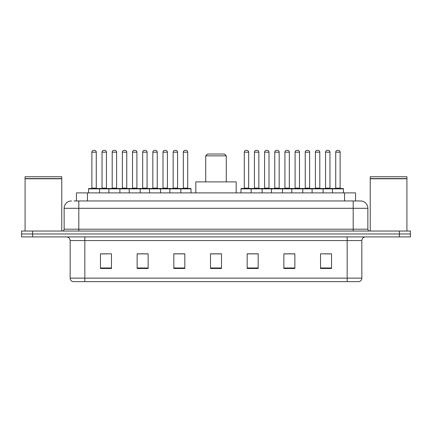 <?xml version="1.0" encoding="UTF-8"?>
<svg xmlns="http://www.w3.org/2000/svg" width="432" height="432" viewBox="0 0 432 432"><rect width="100%" height="100%" fill="white"/><g stroke="black" fill="none" stroke-linecap="round" stroke-linejoin="round"><path stroke-width="0.65" d="M74.056 200.961L78.818 200.961L74.056 200.961L76.442 200.961L76.442 192.893L355.558 192.893L355.558 200.961M71.485 200.961A7.333 7.333 0 0 0 64.147 208.3L64.147 229.203A1.836 1.836 0 0 1 62.316 231.039M367.853 208.3L78.818 208.3L78.818 200.961L360.515 200.961A7.333 7.333 0 0 1 367.853 208.3L367.853 229.203C367.961 230.321 368.572 230.931 369.684 231.039M32.605 231.039L21.6 231.039L21.6 233.971L32.605 233.971L21.6 233.971L21.6 236.909L32.605 236.909L32.605 233.971L399.395 233.971L32.605 233.971L32.605 231.039L399.395 231.039L399.395 233.971L410.4 233.971L399.395 233.971L399.395 236.909L32.605 236.909M399.395 236.909L410.4 236.909L410.4 231.039L399.395 231.039M360.407 200.961L357.944 200.961M361.838 278.132C361.735 279.893 360.855 281.065 359.197 281.653L347.166 281.653L347.166 278.132L361.838 278.132L361.838 240.575A3.667 3.667 0 0 1 365.504 236.909M347.166 281.653L72.803 281.653A3.667 3.667 0 0 1 70.162 278.132L70.162 240.575C69.946 238.345 68.726 237.125 66.496 236.909M331.538 268.488L331.538 253.816L320.533 253.816L320.533 268.488L331.538 268.488M294.862 268.488L294.862 253.816L283.856 253.816L283.856 268.488L294.862 268.488M258.179 268.488L258.179 253.816L247.18 253.816L247.18 268.488L258.179 268.488M111.467 268.488L111.467 253.816L100.462 253.816L100.462 268.488L111.467 268.488M148.144 268.488L148.144 253.816L137.138 253.816L137.138 268.488L148.144 268.488M184.82 268.488L184.82 253.816L173.821 253.816L173.821 268.488L184.82 268.488M221.503 268.488L221.503 253.816L210.497 253.816L210.497 268.488L221.503 268.488M340.492 281.653L84.834 281.653L84.834 278.132L347.166 278.132L347.166 240.575L70.162 240.575M294.532 253.892L289.872 253.892M284.369 253.892L294.862 253.892M325.01 253.892L330.512 253.892M182.768 253.892L178.108 253.892M137.138 253.892L147.631 253.892M142.128 253.892L137.468 253.892M101.488 253.892L106.99 253.892M253.892 253.892L249.232 253.892M221.503 253.892L210.497 253.892M184.82 253.892L173.821 253.892M258.179 253.892L247.18 253.892M25.083 178.772L61.765 178.772L25.083 178.772L25.083 231.039M61.765 178.772L61.765 231.039M61.582 178.589L25.267 178.589M61.765 178.405L61.765 176.753L25.083 176.753L25.083 178.405M205.729 155.844L226.271 155.844L224.435 154.013L207.565 154.013L205.729 155.844L205.729 181.888M226.271 155.844L226.271 181.888M236.174 192.893L236.174 181.888L195.826 181.888L195.826 192.893M370.235 178.772L406.917 178.772L370.235 178.772L370.235 231.039M406.917 178.772L406.917 231.039M406.733 178.589L370.418 178.589M406.917 178.405L406.917 176.753L370.235 176.753L370.235 178.405M180.387 188.492L190.652 188.492A0.367 0.367 0 0 1 191.02 188.86L88.576 188.86A0.367 0.367 0 0 1 88.943 188.492L99.214 188.492A0.367 0.367 0 0 1 99.581 188.86L99.581 192.893M96.277 152.177L91.876 152.177A1.836 1.836 0 0 1 93.712 150.347L94.446 150.347A1.836 1.836 0 0 1 96.277 152.177L96.277 188.125A0.367 0.367 0 0 0 96.644 188.492M91.876 152.177L91.876 188.125A0.367 0.367 0 0 1 91.508 188.492M88.576 188.86L88.576 192.893M108.896 192.893L108.896 188.86A0.367 0.367 0 0 1 109.264 188.492L119.534 188.492A0.367 0.367 0 0 1 119.902 188.86L119.902 192.893M116.597 152.177L112.196 152.177A1.836 1.836 0 0 1 114.032 150.347L114.766 150.347A1.836 1.836 0 0 1 116.597 152.177L116.597 188.125A0.367 0.367 0 0 0 116.964 188.492M112.196 152.177L112.196 188.125A0.367 0.367 0 0 1 111.829 188.492M129.217 192.893L129.217 188.86A0.367 0.367 0 0 1 129.584 188.492L139.855 188.492A0.367 0.367 0 0 1 140.222 188.86L140.222 192.893M136.917 152.177L132.516 152.177A1.836 1.836 0 0 1 134.352 150.347L135.086 150.347A1.836 1.836 0 0 1 136.917 152.177L136.917 188.125A0.367 0.367 0 0 0 137.284 188.492M132.516 152.177L132.516 188.125A0.367 0.367 0 0 1 132.149 188.492M149.537 192.893L149.537 188.86A0.367 0.367 0 0 1 149.904 188.492L160.175 188.492A0.367 0.367 0 0 1 160.542 188.86L160.542 192.893M157.237 152.177L152.836 152.177A1.836 1.836 0 0 1 154.672 150.347L155.407 150.347A1.836 1.836 0 0 1 157.237 152.177L157.237 188.125A0.367 0.367 0 0 0 157.604 188.492M152.836 152.177L152.836 188.125A0.367 0.367 0 0 1 152.469 188.492M169.857 192.893L169.857 188.86A0.367 0.367 0 0 1 170.224 188.492L180.495 188.492A0.367 0.367 0 0 1 180.862 188.86L180.862 192.893M177.563 152.177L173.156 152.177A1.836 1.836 0 0 1 174.992 150.347L175.727 150.347A1.836 1.836 0 0 1 177.563 152.177L177.563 188.125A0.367 0.367 0 0 0 177.925 188.492M173.156 152.177L173.156 188.125A0.367 0.367 0 0 1 172.789 188.492M332.419 192.893L332.419 188.86A0.367 0.367 0 0 1 332.786 188.492L343.057 188.492A0.367 0.367 0 0 1 343.424 188.86L251.138 188.86A0.367 0.367 0 0 1 251.505 188.492L261.776 188.492A0.367 0.367 0 0 1 262.143 188.86L262.143 192.893M258.844 152.177L254.437 152.177A1.836 1.836 0 0 1 256.273 150.347L257.008 150.347A1.836 1.836 0 0 1 258.844 152.177L258.844 188.125A0.367 0.367 0 0 0 259.211 188.492M254.437 152.177L254.437 188.125A0.367 0.367 0 0 1 254.075 188.492M251.613 188.492L241.348 188.492A0.367 0.367 0 0 0 240.98 188.86L251.138 188.86L251.138 192.893M271.458 192.893L271.458 188.86A0.367 0.367 0 0 1 271.825 188.492L282.096 188.492A0.367 0.367 0 0 1 282.463 188.86L282.463 192.893M279.164 152.177L274.763 152.177A1.836 1.836 0 0 1 276.593 150.347L277.328 150.347A1.836 1.836 0 0 1 279.164 152.177L279.164 188.125A0.367 0.367 0 0 0 279.531 188.492M274.763 152.177L274.763 188.125A0.367 0.367 0 0 1 274.396 188.492M291.778 192.893L291.778 188.86A0.367 0.367 0 0 1 292.145 188.492L302.416 188.492A0.367 0.367 0 0 1 302.783 188.86L302.783 192.893M299.484 152.177L295.083 152.177A1.836 1.836 0 0 1 296.914 150.347L297.648 150.347A1.836 1.836 0 0 1 299.484 152.177L299.484 188.125A0.367 0.367 0 0 0 299.851 188.492M295.083 152.177L295.083 188.125A0.367 0.367 0 0 1 294.716 188.492M312.098 192.893L312.098 188.86A0.367 0.367 0 0 1 312.466 188.492L322.736 188.492A0.367 0.367 0 0 1 323.104 188.86L323.104 192.893M319.804 152.177L315.403 152.177A1.836 1.836 0 0 1 317.234 150.347L317.968 150.347A1.836 1.836 0 0 1 319.804 152.177L319.804 188.125A0.367 0.367 0 0 0 320.171 188.492M315.403 152.177L315.403 188.125A0.367 0.367 0 0 1 315.036 188.492M340.124 152.177L335.723 152.177A1.836 1.836 0 0 1 337.554 150.347L338.288 150.347A1.836 1.836 0 0 1 340.124 152.177L340.124 188.125A0.367 0.367 0 0 0 340.492 188.492M335.723 152.177L335.723 188.125A0.367 0.367 0 0 1 335.356 188.492M343.424 188.86L343.424 192.893M109.372 188.492L99.101 188.492M102.038 152.177A1.836 1.836 0 0 1 103.869 150.347L104.603 150.347A1.836 1.836 0 0 1 106.439 152.177L102.038 152.177L102.038 188.125A0.367 0.367 0 0 1 101.671 188.492M106.439 152.177L106.439 188.125A0.367 0.367 0 0 0 106.807 188.492M129.692 188.492L119.421 188.492M122.359 152.177A1.836 1.836 0 0 1 124.189 150.347L124.924 150.347A1.836 1.836 0 0 1 126.76 152.177L122.359 152.177L122.359 188.125A0.367 0.367 0 0 1 121.991 188.492M126.76 152.177L126.76 188.125A0.367 0.367 0 0 0 127.127 188.492M150.012 188.492L139.741 188.492M142.679 152.177A1.836 1.836 0 0 1 144.515 150.347L145.244 150.347A1.836 1.836 0 0 1 147.08 152.177L142.679 152.177L142.679 188.125A0.367 0.367 0 0 1 142.312 188.492M147.08 152.177L147.08 188.125A0.367 0.367 0 0 0 147.447 188.492M170.332 188.492L160.067 188.492M162.999 152.177A1.836 1.836 0 0 1 164.835 150.347L165.564 150.347A1.836 1.836 0 0 1 167.4 152.177L162.999 152.177L162.999 188.125A0.367 0.367 0 0 1 162.632 188.492M167.4 152.177L167.4 188.125A0.367 0.367 0 0 0 167.767 188.492M183.319 152.177A1.836 1.836 0 0 1 185.155 150.347L185.884 150.347A1.836 1.836 0 0 1 187.72 152.177L183.319 152.177L183.319 188.125A0.367 0.367 0 0 1 182.952 188.492M187.72 152.177L187.72 188.125A0.367 0.367 0 0 0 188.087 188.492M191.02 188.86L191.02 192.893M244.28 152.177A1.836 1.836 0 0 1 246.116 150.347L246.845 150.347A1.836 1.836 0 0 1 248.681 152.177L244.28 152.177L244.28 188.125A0.367 0.367 0 0 1 243.913 188.492M248.681 152.177L248.681 188.125A0.367 0.367 0 0 0 249.048 188.492M240.98 188.86L240.98 192.893M271.933 188.492L261.668 188.492M264.6 152.177A1.836 1.836 0 0 1 266.436 150.347L267.165 150.347A1.836 1.836 0 0 1 269.001 152.177L264.6 152.177L264.6 188.125A0.367 0.367 0 0 1 264.233 188.492M269.001 152.177L269.001 188.125A0.367 0.367 0 0 0 269.368 188.492M292.259 188.492L281.988 188.492M284.92 152.177A1.836 1.836 0 0 1 286.756 150.347L287.485 150.347A1.836 1.836 0 0 1 289.321 152.177L284.92 152.177L284.92 188.125A0.367 0.367 0 0 1 284.553 188.492M289.321 152.177L289.321 188.125A0.367 0.367 0 0 0 289.688 188.492M312.579 188.492L302.308 188.492M305.24 152.177A1.836 1.836 0 0 1 307.076 150.347L307.811 150.347A1.836 1.836 0 0 1 309.641 152.177L305.24 152.177L305.24 188.125A0.367 0.367 0 0 1 304.873 188.492M309.641 152.177L309.641 188.125A0.367 0.367 0 0 0 310.009 188.492M332.899 188.492L322.628 188.492M325.561 152.177A1.836 1.836 0 0 1 327.397 150.347L328.131 150.347A1.836 1.836 0 0 1 329.962 152.177L325.561 152.177L325.561 188.125A0.367 0.367 0 0 1 325.193 188.492M329.962 152.177L329.962 188.125A0.367 0.367 0 0 0 330.329 188.492M87.448 200.961L87.448 192.893M344.552 200.961L344.552 192.893M78.818 231.039L78.818 208.3L64.147 208.3M64.147 229.203L367.853 229.203M353.182 200.961L353.182 231.039M347.166 236.909L347.166 240.575L361.838 240.575M70.162 278.132L84.834 278.132L84.834 236.909M221.503 267.98L210.497 267.98M184.82 267.98L173.821 267.98M148.144 267.98L137.138 267.98M111.467 267.98L100.462 267.98M258.179 267.98L247.18 267.98M294.862 267.98L283.856 267.98M331.538 267.98L320.533 267.98M91.876 188.125L96.277 188.125M112.196 188.125L116.597 188.125M132.516 188.125L136.917 188.125M152.836 188.125L157.237 188.125M173.156 188.125L177.563 188.125M254.437 188.125L258.844 188.125M274.763 188.125L279.164 188.125M295.083 188.125L299.484 188.125M315.403 188.125L319.804 188.125M335.723 188.125L340.124 188.125M102.038 188.125L106.439 188.125M122.359 188.125L126.76 188.125M142.679 188.125L147.08 188.125M162.999 188.125L167.4 188.125M183.319 188.125L187.72 188.125M244.28 188.125L248.681 188.125M264.6 188.125L269.001 188.125M284.92 188.125L289.321 188.125M305.24 188.125L309.641 188.125M325.561 188.125L329.962 188.125"/></g></svg>
